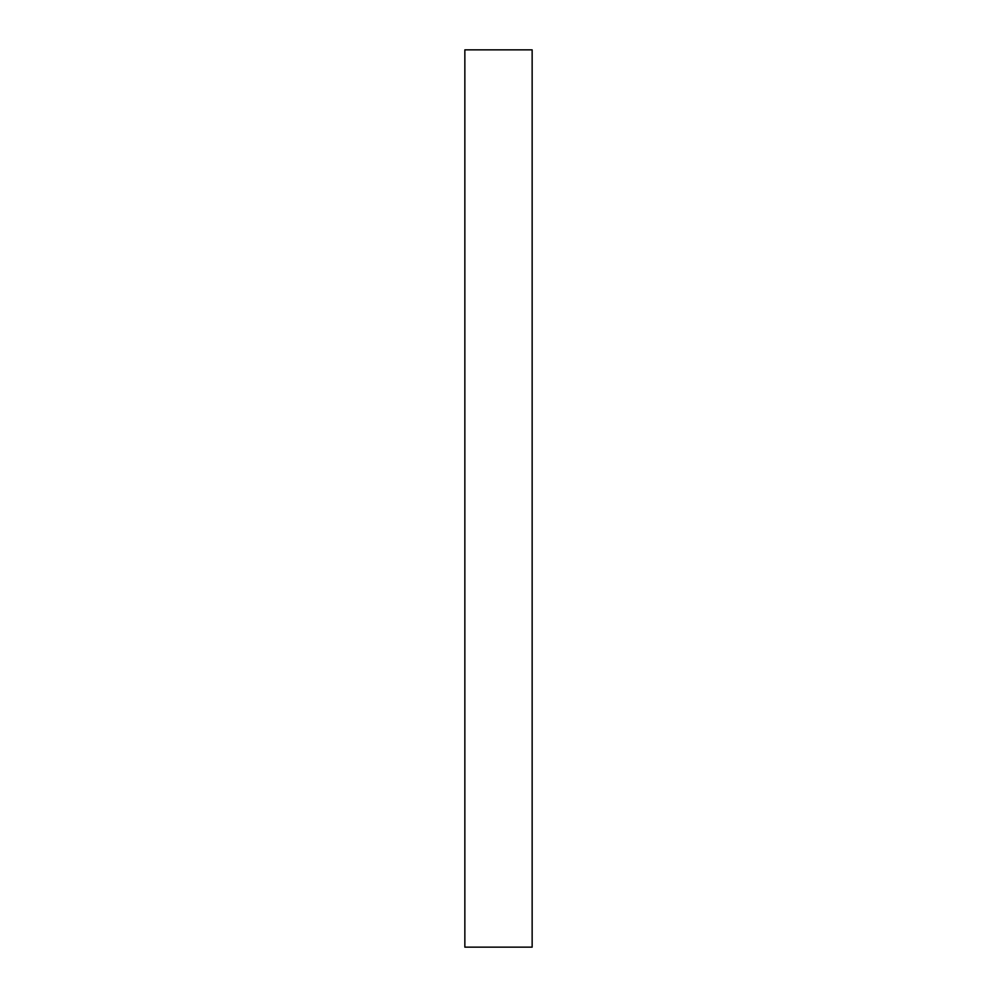 <?xml version="1.0" encoding="UTF-8"?>
<svg xmlns="http://www.w3.org/2000/svg" width="997" height="997" viewBox="0 0 997 997"><rect width="100%" height="100%" fill="white"/><g stroke="black" fill="none" stroke-linecap="round" stroke-linejoin="round"><path stroke-width="1.5" d="M464.851 947.15L532.149 947.15L532.149 49.85L464.851 49.85L464.851 947.15"/></g></svg>
